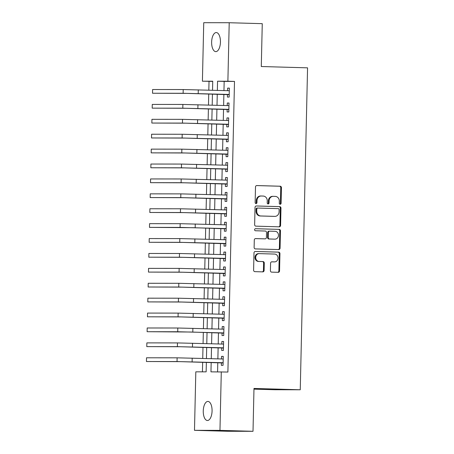 <?xml version="1.0" encoding="UTF-8"?>
<svg xmlns="http://www.w3.org/2000/svg" width="454" height="454" viewBox="0 0 454 454"><rect width="100%" height="100%" fill="white"/><g stroke="black" fill="none" stroke-linecap="round" stroke-linejoin="round"><path stroke-width="0.68" d="M280.163 204.266A1.027 0.908 90.1 0 0 281.094 203.267L281.446 187.723A1.464 1.3 90.1 0 0 280.18 186.225L256.822 185.555A1.464 1.3 90.1 0 0 255.494 186.986L255.142 202.529A1.027 0.908 90.1 0 0 256.958 202.58L257.004 200.566A4.682 4.154 90.1 0 1 261.158 196.003A4.682 4.154 90.1 0 1 261.26 196.003L263.207 196.06A4.682 4.154 90.1 0 1 267.253 200.861L267.207 202.87A1.027 0.908 90.1 0 0 269.023 202.927L269.069 200.912A4.682 4.154 90.1 0 1 273.229 196.349A4.682 4.154 90.1 0 1 273.331 196.349L275.277 196.406A4.682 4.154 90.1 0 1 279.324 201.207L279.278 203.216A1.027 0.908 90.1 0 0 280.163 204.266M279.84 204.192A1.027 0.908 90.1 0 0 280.402 203.267L280.759 187.723A1.464 1.3 90.1 0 0 279.494 186.225L256.612 185.572M255.704 203.5A1.027 0.908 90.1 0 0 256.266 202.58L256.311 200.566L257.004 200.566M267.769 203.846A1.027 0.908 90.1 0 0 268.337 202.921L268.382 200.912L269.069 200.912M203.261 410.961A9.54 4.404 91.6 0 1 207.938 401.427A9.54 4.404 91.6 0 1 212.069 410.972A9.54 4.404 91.6 0 1 207.393 420.506A9.54 4.404 91.6 0 1 203.261 410.961M211.632 42.086A9.54 4.404 91.6 0 1 216.308 32.552A9.54 4.404 91.6 0 1 220.44 42.091A9.54 4.404 91.6 0 1 215.763 51.625A9.54 4.404 91.6 0 1 211.632 42.086M270.408 270.635A1.464 1.3 90.1 0 0 271.674 272.133L278.228 272.321A1.464 1.3 90.1 0 0 279.556 270.896L279.948 253.633A1.464 1.3 90.1 0 0 278.688 252.129L255.33 251.465A1.464 1.3 90.1 0 0 253.996 252.889L253.604 270.153A1.464 1.3 90.1 0 0 254.87 271.651L262.787 271.878A1.464 1.3 90.1 0 0 264.114 270.453L264.285 263.065A1.464 1.3 90.1 0 0 263.019 261.566L259.092 261.453A3.916 3.473 90.1 0 1 255.71 257.486A3.916 3.473 90.1 0 1 259.189 253.627A3.916 3.473 90.1 0 1 259.274 253.627L274.647 254.064A3.916 3.473 90.1 0 1 278.03 258.031A3.916 3.473 90.1 0 1 274.557 261.896A3.916 3.473 90.1 0 1 274.471 261.89L271.906 261.816A1.464 1.3 90.1 0 0 270.578 263.246L270.408 270.635M212.733 81.391L202.41 81.198L203.738 22.7L229.213 22.728L262.264 23.67L261.288 66.522L307.562 67.839L300.253 389.77L253.985 388.448L253.014 431.3L219.963 430.358L194.488 430.33L195.816 371.832L206.144 371.843L206.36 362.292M229.213 22.728L227.885 81.226L217.557 81.215L217.352 90.38M211.178 362.434L210.962 371.849L227.897 372.047L234.497 81.414L227.885 81.226M221.291 371.854L219.963 430.358M279.261 226.824A1.464 1.3 90.1 0 0 280.589 225.394L280.981 208.131A1.464 1.3 90.1 0 0 279.721 206.632L256.362 205.968A1.464 1.3 90.1 0 0 255.029 207.393L254.637 224.656A1.464 1.3 90.1 0 0 255.903 226.154L279.261 226.824M280.464 230.882L280.073 248.145A1.464 1.3 90.1 0 1 278.745 249.569L255.386 248.906A1.464 1.3 90.1 0 1 254.121 247.402L254.291 240.013A1.464 1.3 90.1 0 1 255.619 238.588L265.091 238.861A1.464 1.3 90.1 0 0 266.424 237.436L266.538 232.533A1.464 1.3 90.1 0 0 265.272 231.035L255.409 230.751A1.027 0.908 90.1 0 1 255.454 228.703L279.204 229.383A1.464 1.3 90.1 0 1 280.464 230.882L279.777 230.882L279.386 248.145L280.073 248.145M227.488 94.449L227.426 97.054L229.151 97.06L229.349 88.116L227.63 88.116L227.573 90.675M227.148 109.352L227.091 111.962L228.81 111.962L229.015 103.018L227.289 103.018L227.233 105.578M226.813 124.254L226.75 126.865L228.47 126.865L228.674 117.927L226.955 117.921L226.898 120.48M226.472 139.162L226.41 141.767L228.135 141.773L228.339 132.829L226.614 132.829L226.557 135.388M226.132 154.065L226.075 156.675L227.794 156.675L227.999 147.732L226.279 147.732L226.217 150.291M225.797 168.967L225.734 171.578L227.46 171.578L227.658 162.634L225.939 162.634L225.882 165.194M225.456 183.876L225.4 186.481L227.119 186.481L227.323 177.542L225.598 177.537L225.542 180.102M225.122 198.778L225.059 201.383L226.779 201.389L226.983 192.445L225.263 192.445L225.207 195.004M224.781 213.681L224.719 216.291L226.444 216.291L226.648 207.347L224.923 207.347L224.866 209.907M224.441 228.583L224.384 231.194L226.103 231.194L226.308 222.256L224.588 222.25L224.526 224.815M224.106 243.492L224.043 246.096L225.769 246.102L225.967 237.158L224.248 237.158L224.191 239.718M223.765 258.394L223.708 261.005L225.428 261.005L225.632 252.061L223.907 252.061L223.85 254.62M223.43 273.297L223.368 275.907L225.088 275.907L225.292 266.963L223.572 266.963L223.516 269.523M223.09 288.205L223.028 290.81L224.753 290.815L224.957 281.872L223.232 281.866L223.175 284.431M222.749 303.107L222.693 305.718L224.412 305.718L224.617 296.774L222.897 296.774L222.835 299.334M222.415 318.01L222.352 320.62L224.077 320.62L224.276 311.677L222.556 311.677L222.5 314.236M222.074 332.913L222.017 335.523L223.737 335.523L223.941 326.585L222.216 326.579L222.159 329.144M221.739 347.821L221.677 350.426L223.396 350.431L223.601 341.487L221.881 341.487L221.824 344.047M234.497 81.414L224.168 81.402L223.958 90.573M223.873 94.347L223.623 105.476M223.538 109.249L223.283 120.378M223.198 124.152L222.948 135.286M222.857 139.06L222.608 150.189M222.522 153.963L222.267 165.091M222.182 168.865L221.932 179.994M221.847 183.768L221.592 194.902M221.507 198.676L221.257 209.805M221.166 213.579L220.916 224.707M220.831 228.481L220.576 239.616M220.491 243.389L220.241 254.518M220.156 258.292L219.901 269.421M219.815 273.195L219.566 284.329M219.475 288.097L219.225 299.231M219.14 303.005L218.885 314.134M218.8 317.908L218.55 329.036M218.465 332.81L218.209 343.945M218.124 347.719L217.875 358.847M217.784 362.621L217.579 371.854M221.399 362.723L221.342 365.334L223.062 365.334L223.266 356.39L221.541 356.39L221.484 358.949M209.022 81.385L208.823 90.142M208.738 93.91L208.488 105.044M208.403 108.818L208.148 119.947M208.063 123.721L207.807 134.849M207.722 138.623L207.472 149.758M207.387 153.531L207.132 164.66M207.047 168.434L206.797 179.563M206.712 183.337L206.457 194.471M206.371 198.239L206.116 209.373M206.031 213.147L205.781 224.276M205.696 228.05L205.441 239.179M205.356 242.952L205.106 254.087M205.021 257.861L204.765 268.989M204.68 272.763L204.425 283.892M204.34 287.666L204.09 298.8M204.005 302.574L203.75 313.703M203.664 317.477L203.415 328.605M203.33 332.379L203.074 343.508M202.989 347.282L202.734 358.416M202.649 362.19L202.433 371.837M253.968 389.152L274.784 389.748L300.253 389.77M253.014 431.3L227.539 431.272L194.488 430.33M212.534 90.244L212.739 81.209L202.41 81.198M206.445 358.518L206.701 347.389M206.786 343.616L207.035 332.487M207.12 328.713L207.376 317.579M207.461 313.81L207.711 302.676M207.801 298.902L208.051 287.774M208.136 284L208.392 272.871M208.477 269.097L208.727 257.963M208.812 254.189L209.067 243.06M209.152 239.286L209.402 228.158M209.493 224.384L209.742 213.249M209.827 209.481L210.083 198.347M210.168 194.573L210.418 183.444M210.503 179.671L210.758 168.542M210.843 164.768L211.093 153.634M211.184 149.86L211.433 138.731M211.519 134.957L211.774 123.828M211.859 120.055L212.109 108.92M212.194 105.146L212.449 94.018M217.262 94.154L217.012 105.288M216.927 109.062L216.672 120.191M216.586 123.965L216.337 135.093M216.252 138.867L215.996 150.002M215.911 153.775L215.661 164.904M215.571 168.678L215.321 179.807M215.236 183.581L214.98 194.709M214.895 198.483L214.646 209.617M214.56 213.391L214.305 224.52M214.22 228.294L213.97 239.423M213.879 243.196L213.63 254.331M213.545 258.105L213.289 269.233M213.204 273.007L212.954 284.136M212.869 287.91L212.614 299.044M212.529 302.812L212.279 313.947M212.188 317.721L211.939 328.849M211.853 332.623L211.598 343.752M211.513 347.526L211.263 358.66M224.168 81.402L217.557 81.215M227.63 88.116L229.349 88.161M227.289 103.018L229.015 103.069M226.955 117.921L228.674 117.972M226.614 132.829L228.334 132.874M226.279 147.732L227.999 147.777M225.939 162.634L227.658 162.685M225.598 177.537L227.323 177.588M225.263 192.445L226.983 192.49M224.923 207.347L226.642 207.399M224.588 222.25L226.308 222.301M224.248 237.158L225.967 237.204M223.907 252.061L225.632 252.112M223.572 266.963L225.292 267.014M223.232 281.866L224.951 281.917M222.897 296.774L224.617 296.82M222.556 311.677L224.276 311.728M222.216 326.579L223.941 326.63M221.881 341.487L223.601 341.533M221.541 356.39L223.26 356.441M272.638 196.349A4.682 4.154 90.1 0 0 272.542 196.349A4.682 4.154 90.1 0 0 268.382 200.912M260.573 196.003A4.682 4.154 90.1 0 0 260.471 196.003A4.682 4.154 90.1 0 0 256.311 200.566M278.779 226.807A1.464 1.3 90.1 0 0 279.902 225.394L280.294 208.131A1.464 1.3 90.1 0 0 279.028 206.632L256.152 205.98M279.131 209.691A1.027 0.908 90.1 0 0 278.245 208.641L257.741 208.057A1.027 0.908 90.1 0 0 256.811 209.056L256.76 211.172A4.682 4.154 90.1 0 0 260.806 215.973L274.823 216.376A4.682 4.154 90.1 0 0 274.925 216.376A4.682 4.154 90.1 0 0 279.079 211.814L279.131 209.691M257.696 208.057L257.055 208.057A1.027 0.908 90.1 0 0 256.124 209.05L256.811 209.056M274.335 216.376A4.682 4.154 90.1 0 1 274.233 216.376A4.682 4.154 90.1 0 1 274.137 216.376L260.119 215.973A4.682 4.154 90.1 0 1 256.073 211.172L256.124 209.05M278.262 249.558A1.464 1.3 90.1 0 0 279.386 248.145M255.409 238.605L264.404 238.861A1.464 1.3 90.1 0 0 264.466 238.861M255.279 228.72L279.204 229.383M274.925 239.139A3.916 3.473 90.1 0 0 275.005 239.144A3.916 3.473 90.1 0 0 278.484 235.28A3.916 3.473 90.1 0 0 275.101 231.313L269.682 231.16A1.464 1.3 90.1 0 0 268.354 232.584L268.24 237.487A1.464 1.3 90.1 0 0 269.506 238.986L274.233 239.139A3.916 3.473 90.1 0 0 274.318 239.139A3.916 3.473 90.1 0 0 274.403 239.139M269.619 231.16L268.995 231.16A1.464 1.3 90.1 0 0 267.661 232.584L268.354 232.584M274.233 239.139L268.819 238.986A1.464 1.3 90.1 0 1 267.554 237.487L267.661 232.584M279.777 230.882A1.464 1.3 90.1 0 0 278.512 229.383M273.955 261.89A3.916 3.473 90.1 0 1 273.87 261.89A3.916 3.473 90.1 0 1 273.785 261.89L271.702 261.833M258.581 253.627A3.916 3.473 90.1 0 0 258.496 253.621A3.916 3.473 90.1 0 0 255.023 257.486A3.916 3.473 90.1 0 0 258.405 261.453L259.092 261.453M262.304 271.867A1.464 1.3 90.1 0 0 263.428 270.453L263.598 263.065A1.464 1.3 90.1 0 0 262.333 261.566L258.405 261.453M277.746 272.304A1.464 1.3 90.1 0 0 278.87 270.89L279.261 253.633A1.464 1.3 90.1 0 0 277.996 252.129L255.12 251.476M183.212 89.552L183.127 93.274L152.527 93.246L152.612 89.517L183.212 89.552L229.293 90.726M183.127 93.274L229.208 94.449M229.009 90.715L229.293 90.596M229.202 94.676L186.435 93.371L152.527 93.246M228.816 94.489L229.208 94.489M182.877 104.454L182.792 108.183L152.192 108.148L152.272 104.42L182.877 104.454L228.952 105.629M182.792 108.183L228.867 109.352M228.668 105.617L228.958 105.498M228.861 109.579L186.095 108.273L152.192 108.148M228.476 109.391L228.867 109.391M182.536 119.357L182.451 123.085L151.852 123.051L151.937 119.328L182.536 119.357L228.617 120.531M182.451 123.085L228.532 124.26M228.328 120.526L228.617 120.401M228.527 124.481L185.754 123.176L151.852 123.051M228.141 124.294L228.532 124.294M182.196 134.265L182.111 137.988L151.511 137.959L151.596 134.231L182.196 134.265L228.277 135.434M182.111 137.988L228.192 139.162M227.993 135.428L228.283 135.303M228.186 139.389L185.419 138.084L151.511 137.959M227.8 139.196L228.192 139.196M181.861 149.167L181.776 152.89L151.176 152.862L151.261 149.133L181.861 149.167L227.936 150.342M181.776 152.89L227.857 154.065M227.653 150.331L227.942 150.212M227.851 154.292L185.079 152.987L151.176 152.862M227.465 154.105L227.851 154.105M181.521 164.07L181.435 167.798L150.836 167.764L150.921 164.042L181.521 164.07L227.602 165.245M181.435 167.798L227.516 168.973M227.318 165.239L227.602 165.114M227.511 169.194L184.744 167.889L150.836 167.764M227.125 169.007L227.516 169.007M181.186 178.972L181.101 182.701L150.501 182.673L150.58 178.944L181.186 178.972L227.261 180.147M181.101 182.701L227.176 183.876M226.977 180.142L227.267 180.017M227.17 184.103L184.403 182.797L150.501 182.673M226.79 183.91L227.176 183.91M180.845 193.881L180.76 197.603L150.161 197.575L150.246 193.847L180.845 193.881L226.926 195.055M180.76 197.603L226.841 198.778M226.637 195.044L226.926 194.925M226.835 199.005L184.063 197.7L150.161 197.575M226.45 198.818L226.841 198.818M180.505 208.783L180.42 212.512L149.82 212.478L149.905 208.755L180.505 208.783L226.586 209.958M180.42 212.512L226.501 213.681M226.302 209.947L226.591 209.827M226.495 213.908L183.728 212.603L149.82 212.478M226.109 213.721L226.501 213.721M180.17 223.686L180.085 227.414L149.485 227.38L149.57 223.657L180.17 223.686L226.245 224.861M180.085 227.414L226.166 228.589M225.961 224.855L226.251 224.73M226.16 228.81L193.444 227.698L149.485 227.38M225.774 228.623L226.16 228.623M179.829 238.594L179.744 242.317L149.145 242.288L149.23 238.56L179.829 238.594L225.91 239.763M179.744 242.317L225.825 243.492M225.627 239.757L225.91 239.638M225.82 243.719L183.053 242.413L149.145 242.288M225.434 243.526L225.825 243.531M179.495 253.497L179.409 257.219L148.81 257.191L148.889 253.463L179.495 253.497L225.57 254.671M179.409 257.219L225.485 258.394M225.286 254.66L225.576 254.541M225.479 258.621L182.712 257.316L148.81 257.191M225.099 258.434L225.485 258.434M179.154 268.399L179.069 272.128L148.469 272.094L148.554 268.371L179.154 268.399L225.235 269.574M179.069 272.128L225.15 273.302M224.946 269.568L225.235 269.443M225.144 273.524L182.372 272.218L148.469 272.094M224.758 273.336L225.15 273.336M178.814 283.302L178.728 287.03L148.129 287.002L148.214 283.273L178.814 283.302L224.895 284.476M178.728 287.03L224.809 288.205M224.611 284.471L224.9 284.346M224.804 288.432L182.037 287.127L148.129 287.002M224.418 288.239L224.809 288.239M178.479 298.21L178.394 301.933L147.794 301.904L147.879 298.176L178.479 298.21L224.554 299.385M178.394 301.933L224.475 303.107M224.27 299.373L224.56 299.254M224.469 303.334L181.696 302.029L147.794 301.904M224.083 303.147L224.469 303.147M178.138 313.112L178.053 316.841L147.454 316.807L147.539 313.084L178.138 313.112L224.219 314.287M178.053 316.841L224.134 318.016M223.936 314.276L224.219 314.157M224.128 318.237L181.362 316.932L147.454 316.807M223.743 318.05L224.134 318.05M177.803 328.015L177.718 331.743L147.119 331.709L147.198 327.987L177.803 328.015L223.879 329.19M177.718 331.743L223.794 332.918M223.595 329.184L223.884 329.059M223.794 333.14L191.072 332.027L147.119 331.709M223.408 332.952L223.794 332.952M177.463 342.923L177.378 346.646L146.778 346.618L146.863 342.889L177.463 342.923L223.544 344.098M177.378 346.646L223.459 347.821M223.254 344.087L223.544 343.967M223.453 348.048L180.681 346.743L146.778 346.618M223.067 347.855L223.459 347.86M177.122 357.826L177.037 361.549L146.438 361.52L146.523 357.792L177.122 357.826L223.203 359M177.037 361.549L223.118 362.723M222.92 358.989L223.209 358.87M223.113 362.95L180.346 361.645L146.438 361.52M222.727 362.763L223.118 362.763M280.402 203.267L281.094 203.267M256.266 202.58L256.958 202.58M268.337 202.921L269.023 202.927M279.494 186.225L280.18 186.225M280.759 187.723L281.446 187.723M279.028 206.632L279.721 206.632M280.294 208.131L280.981 208.131M279.902 225.394L280.589 225.394M256.073 211.172L256.76 211.172M260.119 215.973L260.806 215.973M274.137 216.376L274.823 216.376M264.404 238.861L265.091 238.861M267.554 237.487L268.24 237.487M268.819 238.986L269.506 238.986M273.785 261.89L274.471 261.89M262.333 261.566L263.019 261.566M263.598 263.065L264.285 263.065M263.428 270.453L264.114 270.453M277.996 252.129L278.688 252.129M279.261 253.633L279.948 253.633M278.87 270.89L279.556 270.896M198.29 89.841L198.205 93.564M197.955 104.743L197.87 108.466M197.615 119.646L197.53 123.374M197.274 134.549L197.189 138.277M196.94 149.457L196.854 153.18M196.599 164.359L196.514 168.088M196.264 179.262L196.179 182.99M195.924 194.17L195.839 197.893M195.583 209.073L195.498 212.795M195.248 223.975L195.163 227.704M194.908 238.878L194.823 242.606M194.573 253.786L194.488 257.509M194.233 268.689L194.147 272.417M193.892 283.591L193.807 287.32M193.557 298.499L193.472 302.222M193.217 313.402L193.132 317.125M192.882 328.304L192.797 332.033M192.541 343.207L192.456 346.935M192.201 358.115L192.116 361.838M272.542 196.349L273.229 196.349M260.471 196.003L261.158 196.003M257.032 208.051L257.719 208.057M274.233 216.376L274.925 216.376M264.438 238.861L265.125 238.861M274.318 239.139L275.005 239.144M268.961 231.16L269.653 231.16M273.87 261.89L274.557 261.896M258.496 253.621L259.189 253.627"/></g></svg>
